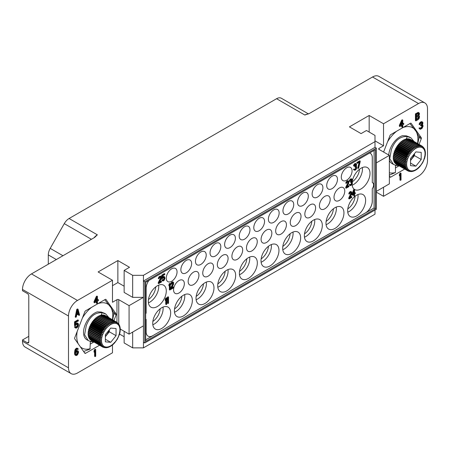 <?xml version="1.0" encoding="UTF-8"?>
<svg xmlns="http://www.w3.org/2000/svg" width="450" height="450" viewBox="0 0 450 450"><rect width="100%" height="100%" fill="white"/><g stroke="black" fill="none" stroke-linecap="round" stroke-linejoin="round"><path stroke-width="0.67" d="M249.975 229.832A7.616 4.399 120 0 0 248.394 226.344A7.616 4.399 120 0 0 242.528 228.386A7.616 4.399 120 0 0 239.203 236.047A7.616 4.399 120 0 0 240.778 239.535A7.616 4.399 120 0 0 246.651 237.493A7.616 4.399 120 0 0 249.975 229.832M369.613 153.039A9.518 5.496 120 0 1 370.266 153.309A9.518 5.496 120 0 1 372.302 157.703L372.302 182.576L372.257 157.674A9.518 5.496 120 0 0 370.243 153.292M148.016 336.116A9.518 5.496 120 0 0 152.82 335.666L365.529 212.861A9.518 5.496 120 0 0 372.257 201.206L372.257 188.769A4.759 2.751 120 0 0 372.639 182.717M145.749 319.207A4.759 2.751 120 0 0 146.087 319.348L146.132 319.371A4.759 2.751 -60 0 1 145.772 319.219A4.759 2.751 -60 0 1 145.682 319.162M341.297 177.109A7.616 4.399 120 0 0 342.872 180.596A7.616 4.399 120 0 0 348.739 178.554A7.616 4.399 120 0 0 352.063 170.888A7.616 4.399 120 0 0 350.488 167.406A7.616 4.399 120 0 0 344.621 169.442A7.616 4.399 120 0 0 341.297 177.109M326.711 185.529A7.616 4.399 120 0 0 328.286 189.017A7.616 4.399 120 0 0 334.153 186.975A7.616 4.399 120 0 0 337.478 179.308A7.616 4.399 120 0 0 335.902 175.826A7.616 4.399 120 0 0 330.036 177.862A7.616 4.399 120 0 0 326.711 185.529M312.126 193.95A7.616 4.399 120 0 0 313.701 197.432A7.616 4.399 120 0 0 319.573 195.396A7.616 4.399 120 0 0 322.897 187.729A7.616 4.399 120 0 0 321.317 184.241A7.616 4.399 120 0 0 315.45 186.283A7.616 4.399 120 0 0 312.126 193.95M297.54 202.371A7.616 4.399 120 0 0 299.121 205.852A7.616 4.399 120 0 0 304.988 203.816A7.616 4.399 120 0 0 308.312 196.149A7.616 4.399 120 0 0 306.731 192.662A7.616 4.399 120 0 0 300.864 194.704A7.616 4.399 120 0 0 297.54 202.371M282.954 210.791A7.616 4.399 120 0 0 284.535 214.273A7.616 4.399 120 0 0 290.402 212.237A7.616 4.399 120 0 0 293.726 204.57A7.616 4.399 120 0 0 292.151 201.083A7.616 4.399 120 0 0 286.279 203.124A7.616 4.399 120 0 0 282.954 210.791M268.374 219.212A7.616 4.399 120 0 0 269.949 222.694A7.616 4.399 120 0 0 275.816 220.657A7.616 4.399 120 0 0 279.141 212.991A7.616 4.399 120 0 0 277.566 209.503A7.616 4.399 120 0 0 271.699 211.545A7.616 4.399 120 0 0 268.374 219.212M253.789 227.627A7.616 4.399 120 0 0 255.364 231.114A7.616 4.399 120 0 0 261.231 229.078A7.616 4.399 120 0 0 264.555 221.411A7.616 4.399 120 0 0 262.98 217.924A7.616 4.399 120 0 0 257.113 219.966A7.616 4.399 120 0 0 253.789 227.627M224.618 244.468A7.616 4.399 120 0 0 226.198 247.956A7.616 4.399 120 0 0 232.065 245.914A7.616 4.399 120 0 0 235.389 238.252A7.616 4.399 120 0 0 233.809 234.765A7.616 4.399 120 0 0 227.942 236.807A7.616 4.399 120 0 0 224.618 244.468M210.032 252.889A7.616 4.399 120 0 0 211.612 256.376A7.616 4.399 120 0 0 217.479 254.334A7.616 4.399 120 0 0 220.804 246.673A7.616 4.399 120 0 0 219.229 243.186A7.616 4.399 120 0 0 213.356 245.227A7.616 4.399 120 0 0 210.032 252.889M195.452 261.309A7.616 4.399 120 0 0 197.027 264.797A7.616 4.399 120 0 0 202.894 262.755A7.616 4.399 120 0 0 206.218 255.094A7.616 4.399 120 0 0 204.643 251.606A7.616 4.399 120 0 0 198.776 253.648A7.616 4.399 120 0 0 195.452 261.309M180.866 269.73A7.616 4.399 120 0 0 182.441 273.218A7.616 4.399 120 0 0 188.308 271.176A7.616 4.399 120 0 0 191.632 263.514A7.616 4.399 120 0 0 190.058 260.027A7.616 4.399 120 0 0 184.191 262.069A7.616 4.399 120 0 0 180.866 269.73M166.281 278.151A7.616 4.399 120 0 0 167.856 281.638A7.616 4.399 120 0 0 173.728 279.596A7.616 4.399 120 0 0 177.053 271.935A7.616 4.399 120 0 0 175.472 268.447A7.616 4.399 120 0 0 169.605 270.489A7.616 4.399 120 0 0 166.281 278.151M334.001 197.28A7.616 4.399 120 0 0 335.582 200.762A7.616 4.399 120 0 0 341.449 198.726A7.616 4.399 120 0 0 344.773 191.059A7.616 4.399 120 0 0 343.192 187.571A7.616 4.399 120 0 0 337.326 189.613A7.616 4.399 120 0 0 334.001 197.28M319.416 205.701A7.616 4.399 120 0 0 320.996 209.183A7.616 4.399 120 0 0 326.863 207.146A7.616 4.399 120 0 0 330.188 199.479A7.616 4.399 120 0 0 328.613 195.992A7.616 4.399 120 0 0 322.74 198.034A7.616 4.399 120 0 0 319.416 205.701M304.836 214.116A7.616 4.399 120 0 0 306.411 217.603A7.616 4.399 120 0 0 312.277 215.567A7.616 4.399 120 0 0 315.602 207.9A7.616 4.399 120 0 0 314.027 204.412A7.616 4.399 120 0 0 308.16 206.454A7.616 4.399 120 0 0 304.836 214.116M290.25 222.536A7.616 4.399 120 0 0 291.825 226.024A7.616 4.399 120 0 0 297.692 223.982A7.616 4.399 120 0 0 301.016 216.321A7.616 4.399 120 0 0 299.441 212.833A7.616 4.399 120 0 0 293.574 214.875A7.616 4.399 120 0 0 290.25 222.536M275.664 230.957A7.616 4.399 120 0 0 277.239 234.444A7.616 4.399 120 0 0 283.112 232.403A7.616 4.399 120 0 0 286.436 224.741A7.616 4.399 120 0 0 284.856 221.254A7.616 4.399 120 0 0 278.989 223.296A7.616 4.399 120 0 0 275.664 230.957M261.079 239.377A7.616 4.399 120 0 0 262.659 242.865A7.616 4.399 120 0 0 268.526 240.823A7.616 4.399 120 0 0 271.851 233.162A7.616 4.399 120 0 0 270.27 229.674A7.616 4.399 120 0 0 264.403 231.716A7.616 4.399 120 0 0 261.079 239.377M246.493 247.798A7.616 4.399 120 0 0 248.074 251.286A7.616 4.399 120 0 0 253.941 249.244A7.616 4.399 120 0 0 257.265 241.583A7.616 4.399 120 0 0 255.69 238.095A7.616 4.399 120 0 0 249.817 240.137A7.616 4.399 120 0 0 246.493 247.798M231.913 256.219A7.616 4.399 120 0 0 233.488 259.706A7.616 4.399 120 0 0 239.355 257.664A7.616 4.399 120 0 0 242.679 250.003A7.616 4.399 120 0 0 241.104 246.516A7.616 4.399 120 0 0 235.237 248.558A7.616 4.399 120 0 0 231.913 256.219M217.328 264.639A7.616 4.399 120 0 0 218.903 268.127A7.616 4.399 120 0 0 224.769 266.085A7.616 4.399 120 0 0 228.094 258.424A7.616 4.399 120 0 0 226.519 254.936A7.616 4.399 120 0 0 220.652 256.978A7.616 4.399 120 0 0 217.328 264.639M202.742 273.06A7.616 4.399 120 0 0 204.317 276.548A7.616 4.399 120 0 0 210.189 274.506A7.616 4.399 120 0 0 213.514 266.844A7.616 4.399 120 0 0 211.933 263.357A7.616 4.399 120 0 0 206.066 265.399A7.616 4.399 120 0 0 202.742 273.06M188.156 281.481A7.616 4.399 120 0 0 189.737 284.968A7.616 4.399 120 0 0 195.604 282.926A7.616 4.399 120 0 0 198.928 275.265A7.616 4.399 120 0 0 197.347 271.778A7.616 4.399 120 0 0 191.481 273.814A7.616 4.399 120 0 0 188.156 281.481M173.571 289.901A7.616 4.399 120 0 0 175.151 293.389A7.616 4.399 120 0 0 181.018 291.347A7.616 4.399 120 0 0 184.343 283.68A7.616 4.399 120 0 0 182.768 280.198A7.616 4.399 120 0 0 176.895 282.234A7.616 4.399 120 0 0 173.571 289.901M347.664 210.735A12.69 7.329 120 0 0 350.297 216.546A12.69 7.329 120 0 0 360.079 213.148A12.69 7.329 120 0 0 365.619 200.374A12.69 7.329 120 0 0 362.987 194.563A12.69 7.329 120 0 0 353.205 197.966A12.69 7.329 120 0 0 347.664 210.735M325.991 223.251A12.69 7.329 120 0 0 328.618 229.061A12.69 7.329 120 0 0 338.4 225.664A12.69 7.329 120 0 0 343.941 212.889A12.69 7.329 120 0 0 341.314 207.079A12.69 7.329 120 0 0 331.532 210.476A12.69 7.329 120 0 0 325.991 223.251M304.363 235.738A12.69 7.329 120 0 0 306.99 241.549A12.69 7.329 120 0 0 316.772 238.151A12.69 7.329 120 0 0 322.312 225.377A12.69 7.329 120 0 0 319.686 219.566A12.69 7.329 120 0 0 309.904 222.964A12.69 7.329 120 0 0 304.363 235.738M282.69 248.254A12.69 7.329 120 0 0 285.317 254.064A12.69 7.329 120 0 0 295.099 250.661A12.69 7.329 120 0 0 300.639 237.893A12.69 7.329 120 0 0 298.007 232.082A12.69 7.329 120 0 0 288.225 235.479A12.69 7.329 120 0 0 282.69 248.254M261.011 260.769A12.69 7.329 120 0 0 263.644 266.58A12.69 7.329 120 0 0 273.42 263.177A12.69 7.329 120 0 0 278.961 250.403A12.69 7.329 120 0 0 276.334 244.592A12.69 7.329 120 0 0 266.552 247.995A12.69 7.329 120 0 0 261.011 260.769M239.383 273.257A12.69 7.329 120 0 0 242.01 279.067A12.69 7.329 120 0 0 251.792 275.664A12.69 7.329 120 0 0 257.332 262.89A12.69 7.329 120 0 0 254.706 257.079A12.69 7.329 120 0 0 244.924 260.483A12.69 7.329 120 0 0 239.383 273.257M217.71 285.767A12.69 7.329 120 0 0 220.337 291.577A12.69 7.329 120 0 0 230.119 288.18A12.69 7.329 120 0 0 235.659 275.406A12.69 7.329 120 0 0 233.027 269.595A12.69 7.329 120 0 0 223.251 272.998A12.69 7.329 120 0 0 217.71 285.767M196.031 298.282A12.69 7.329 120 0 0 198.664 304.093A12.69 7.329 120 0 0 208.44 300.69A12.69 7.329 120 0 0 213.981 287.921A12.69 7.329 120 0 0 211.354 282.111A12.69 7.329 120 0 0 201.572 285.508A12.69 7.329 120 0 0 196.031 298.282M174.403 310.77A12.69 7.329 120 0 0 177.03 316.581A12.69 7.329 120 0 0 186.812 313.183A12.69 7.329 120 0 0 192.352 300.409A12.69 7.329 120 0 0 189.726 294.598A12.69 7.329 120 0 0 179.944 297.996A12.69 7.329 120 0 0 174.403 310.77M152.73 323.286A12.69 7.329 120 0 0 155.357 329.096A12.69 7.329 120 0 0 165.139 325.693A12.69 7.329 120 0 0 170.679 312.919A12.69 7.329 120 0 0 168.047 307.108A12.69 7.329 120 0 0 158.271 310.511A12.69 7.329 120 0 0 152.73 323.286M352.08 184.309A12.69 7.329 120 0 0 354.696 189.551A12.69 7.329 120 0 0 364.472 186.148A12.69 7.329 120 0 0 370.012 173.379A12.69 7.329 120 0 0 367.386 167.569A12.69 7.329 120 0 0 358.352 170.224A12.69 7.329 120 0 0 352.204 181.834L351.816 181.794L352.367 180.157L351.973 179.061L350.955 179.252L350.089 180.146L349.695 181.434L350.876 179.961L351.816 179.809L351.816 181.001L350.876 182.604L351.894 182.413L352.052 183.381L351.27 184.629L350.404 184.995L350.01 184.556L349.616 184.787L349.853 185.445L350.719 185.608L352.209 184.084L352.446 182.621L351.894 181.654M148.331 301.365A12.69 7.329 120 0 0 150.958 307.176A12.69 7.329 120 0 0 160.74 303.778A12.69 7.329 120 0 0 166.281 291.004A12.69 7.329 120 0 0 163.654 285.193A12.69 7.329 120 0 0 153.872 288.591A12.69 7.329 120 0 0 148.331 301.365M148.826 280.507A9.518 5.496 120 0 0 146.132 288.281L146.132 313.155A4.759 2.751 -60 0 0 145.682 313.881M146.132 319.371L146.132 331.808A9.518 5.496 120 0 0 148.039 336.127A9.518 5.496 120 0 0 152.865 335.694L145.682 339.84M374.096 150.446L374.096 207.968L152.82 335.666M365.529 212.861L365.574 212.889A9.518 5.496 120 0 0 372.302 201.229L372.257 188.769M372.302 182.576A4.759 2.751 -60 0 1 372.662 182.728A4.759 2.751 -60 0 1 372.302 188.792M145.682 282.324L375.446 149.67L375.446 208.744L145.682 341.392L145.682 282.324M374.096 207.968L375.446 208.744M144.787 342.951L376.341 209.261L376.341 148.118L144.787 281.801L144.787 342.951L143.438 342.174L143.438 347.873L374.996 214.183L374.996 210.037M374.996 147.341L143.438 281.025L143.438 275.327L374.996 141.638L374.996 147.341L376.341 148.118M143.438 275.327L132.671 275.327L132.671 297.349L143.438 297.349L143.438 281.025L144.787 281.801M132.671 275.327L124.144 270.405L129.527 267.294L117.861 260.561L98.117 271.957L112.478 280.249L112.478 302.271L116.961 299.683A1.271 0.731 180 0 1 118.755 299.683L129.077 305.64L143.438 297.349L143.438 342.174M124.144 331.29L124.144 342.951L132.671 347.873L143.438 347.873M132.671 347.873L132.671 332.066M112.478 344.987L112.478 352.794L77.473 373.005A12.69 7.329 120 0 1 71.128 373.629L25.127 347.074A12.69 7.329 -60 0 1 22.5 341.263L22.5 339.969L28.783 336.341M119.559 334.086L124.144 336.729M376.341 192.161L383.524 196.307L383.524 187.239M379.035 148.376L379.035 149.411A1.271 0.731 180 0 1 378.664 148.894A1.271 0.731 180 0 1 379.035 148.376L383.524 145.783L383.524 123.761L418.522 103.551A12.69 7.329 120 0 1 424.873 102.926A12.69 7.329 120 0 1 427.5 108.737L427.5 160.554A12.69 7.329 120 0 1 418.522 176.096L383.524 196.307M48.302 264.184L48.302 254.914A9.518 5.496 -60 0 1 50.214 248.383L64.271 223.627A9.518 5.496 -60 0 1 69.092 218.503L276.576 98.713A9.518 5.496 -60 0 1 281.334 98.241A9.518 5.496 -60 0 1 281.391 98.274L308.464 113.906L281.334 98.241M418.522 103.551L372.527 76.995A12.69 7.329 -60 0 1 378.872 76.371L424.873 102.926M372.527 76.995L309.336 113.484L304.847 115.037L276.576 98.713M389.357 176.141L389.981 177.03A1.271 0.731 -60 0 0 390.122 177.165A1.271 0.731 -60 0 0 390.757 177.103L404.696 169.054M419.085 144.388L421.273 138.757L418.933 137.407M383.591 152.044L389.981 135.579A1.271 0.731 -60 0 1 390.757 134.612L410.389 123.278A1.271 0.731 -60 0 1 411.024 123.216A1.271 0.731 -60 0 1 411.171 123.345L421.273 137.722A1.271 0.731 -60 0 1 421.273 138.757M402.789 120.099L402.277 119.801L401.692 120.139L399.358 125.353L399.358 126.214L399.876 126.512L402.21 125.168L402.21 127.17L402.789 126.832L402.789 124.83L403.762 124.267L403.762 123.407L402.789 123.969L402.789 120.099L402.21 120.437L399.876 125.651L399.876 126.512M401.692 125.466L401.692 126.872L402.21 127.17M403.762 123.407L402.789 123.373M422.454 121.967L421.549 121.607L420.677 121.972L419.608 123.019L419.119 124.448L419.636 124.746L421.093 123.041L422.263 122.799L422.263 124.087L421.093 125.336L421.093 125.91L422.359 125.606L422.263 127.384L420.998 128.402L420.317 128.509L420.024 128.104L419.541 128.385L419.833 129.077L420.514 129.257L422.066 128.357L423.039 126.36L422.944 125.274L422.263 124.948L422.843 123.75L422.843 122.316L422.066 121.905L421.194 122.271L420.12 123.317L419.636 124.746M421.875 122.709L421.549 124.189L420.581 125.038L420.581 125.612L421.093 125.91M421.937 125.533L421.746 127.086L420.075 128.216M420.024 128.104L419.507 127.806L419.023 128.087L419.833 129.077M401.04 173.261L400.528 172.963L399.943 173.301L399.358 174.645L399.358 175.787L399.876 176.085L400.461 174.746L400.461 180.338L401.04 180L401.04 173.261L400.461 173.599L399.876 174.943L399.876 176.085M399.943 175.933L399.943 180.039L400.461 180.338M419.152 112.871L418.247 112.371L415.429 113.856L415.429 120.589L415.946 120.887L418.281 119.543L419.152 118.462L419.541 116.516L418.961 115.706L419.541 113.653L418.764 112.669L415.946 114.154L415.946 120.887M69.092 218.503L97.363 234.827L94.669 237.414L31.477 273.904L77.473 300.459A12.69 7.329 120 0 0 68.496 316.001L68.496 367.819A12.69 7.329 120 0 0 71.128 373.629M383.524 123.761L369.163 115.47L349.419 126.872L361.086 133.605L366.469 130.5L374.996 135.422L374.996 141.638M112.478 280.249L77.473 300.459M22.5 339.969L27.439 342.821A1.901 1.097 60 0 0 28.389 342.911A1.901 1.097 60 0 0 28.783 342.039L28.783 295.926A1.901 1.097 60 0 0 27.439 293.591L22.5 290.745L22.5 289.446A12.69 7.329 -60 0 1 31.477 273.904M113.934 320.569L116.123 314.938A1.271 0.731 -60 0 0 116.123 313.897L106.014 299.526A1.271 0.731 -60 0 0 105.874 299.391A1.271 0.731 -60 0 0 105.238 299.452L85.607 310.787A1.271 0.731 -60 0 0 84.831 311.754L74.722 337.798A1.271 0.731 -60 0 0 74.722 338.833L84.831 353.211A1.271 0.731 -60 0 0 84.971 353.34A1.271 0.731 -60 0 0 85.607 353.278L99.54 345.234M78.047 309.234L77.529 308.936L76.753 309.386L75.195 317.019L75.712 317.317L76.297 316.98L76.686 315.039L78.632 313.914L79.02 315.411L79.605 315.073L78.047 309.234L77.271 309.684L75.712 317.317M78.249 314.134L78.502 315.113L79.02 315.411M97.453 296.381L96.941 296.083L96.356 296.421L94.022 301.641L94.022 302.501L94.539 302.799L96.874 301.449L96.874 303.457L97.453 303.12L97.453 301.112L98.426 300.549L98.426 299.689L97.453 300.251L97.453 296.381L96.874 296.719L94.539 301.939L94.539 302.799M96.356 301.748L96.356 303.159L96.874 303.457M98.426 299.689L97.453 299.655M77.372 324.034L77.248 325.839L75.729 327.049M75.623 326.796L75.105 326.498L74.526 326.835L75.009 327.701L76.011 328.151L77.079 327.673L78.052 326.543L78.542 324.968L78.345 323.792L77.569 323.241L76.5 323.713L75.527 324.849L75.527 322.554L78.345 320.929L78.345 320.209L75.038 322.116L75.038 325.845L77.079 324.09L77.76 324.129L78.052 324.821L77.079 326.959L76.112 327.375L75.623 326.796L75.038 327.133L75.527 327.999M78.052 323.387L77.051 322.942L75.527 323.814M78.345 320.209L77.828 319.911L74.526 321.817L74.526 325.547L75.038 325.845M77.265 349.178L77.861 349.605L78.249 348.947L76.956 348.098L75.105 349.594L74.526 353.228L74.818 354.78L75.623 355.478L76.596 355.494L77.569 354.786L78.542 352.507L78.345 351.186L77.051 350.477L75.634 351.287M95.704 349.549L95.192 349.251L94.607 349.588L94.022 350.927L94.022 352.074L94.539 352.373L95.124 351.034L95.124 356.619L95.704 356.282L95.704 349.549L95.124 349.886L94.539 351.225L94.539 352.373M94.607 352.215L94.607 356.321L95.124 356.619M112.646 319.826L113.676 314.606L113.676 312.536L111.009 307.654L104.76 299.734M93.859 342.039L90.264 344.115M90.354 341.471L89.978 349.132L83.616 351.484M80.212 346.641A25.464 14.704 120 0 0 90.264 348.705M109.581 305.629A25.464 14.704 120 0 0 97.914 303.683M112.433 319.697A25.464 14.704 120 0 0 111.009 307.654M77.214 331.391A25.464 14.704 120 0 0 78.278 343.89M91.581 307.339A25.464 14.704 120 0 0 82.446 317.902M101.177 315.18L102.122 312.744C94.972 312.3 89.679 316.654 86.237 325.806L84.583 334.828L88.256 340.549L86.608 339.593A15.868 9.158 -60 0 1 85.033 325.108A15.868 9.158 -60 0 1 97.363 311.873L101.256 312.041L104.417 313.239L105.795 314.032L108.934 317.678M94.005 342.034L90.911 341.634L91.35 340.504M88.256 340.549L90.911 341.634M102.122 312.744L105.795 314.032M104.991 315.517L105.075 315.461A14.282 8.246 -60 0 1 105.283 315.574A14.282 8.246 -60 0 1 105.339 315.608L116.893 322.279M103.894 315.253L104.102 315.084A14.282 8.246 -60 0 1 104.394 315.174L116.061 321.907L116.893 323.066L116.741 322.194L105.075 315.461M102.729 315.208L103.033 314.916A14.282 8.246 -60 0 1 103.354 314.944L115.02 321.677L115.926 322.779L115.768 321.823L104.102 315.084M101.514 315.371L101.886 314.949A14.282 8.246 -60 0 1 102.229 314.916L113.895 321.654L114.879 322.684L114.699 321.649L103.033 314.916M100.26 315.748L100.682 315.191A14.282 8.246 -60 0 1 101.036 315.096L113.766 322.785L113.552 321.688L101.886 314.949M98.989 316.322L99.433 315.63A14.282 8.246 -60 0 1 99.804 315.478L112.601 323.083L112.348 321.924L100.682 315.191M89.634 326.582L101.301 333.315L102.246 334.384L100.851 334.474A14.282 8.246 120 0 0 100.688 334.952L101.711 335.942L100.339 336.111A14.282 8.246 120 0 0 100.215 336.583L101.312 337.494L99.973 337.719A14.282 8.246 120 0 0 99.9 338.186L101.059 339.007L99.765 339.283A14.282 8.246 120 0 0 99.737 339.728L100.957 340.459L99.72 340.779A14.282 8.246 120 0 0 99.731 341.196L88.065 334.457A14.282 8.246 -60 0 1 88.048 334.041L88.509 333.27L88.071 332.994A14.282 8.246 -60 0 1 88.099 332.55L88.611 331.819L88.228 331.447A14.282 8.246 -60 0 1 88.307 330.986L88.864 330.306L88.549 329.844A14.282 8.246 -60 0 1 88.672 329.372L89.258 328.753L89.021 328.213A14.282 8.246 -60 0 1 89.184 327.735L89.797 327.195L89.634 326.582A14.282 8.246 -60 0 1 89.837 326.104L90.467 325.642L90.383 324.968A14.282 8.246 -60 0 1 90.624 324.501L91.26 324.129L91.249 323.398A14.282 8.246 -60 0 1 91.524 322.954L92.16 322.673L92.228 321.902A14.282 8.246 -60 0 1 92.537 321.48L93.15 321.3L93.302 320.501A14.282 8.246 -60 0 1 93.634 320.113L94.224 320.034L94.449 319.219A14.282 8.246 -60 0 1 94.798 318.87L95.361 318.892L95.659 318.071A14.282 8.246 -60 0 1 96.019 317.767L96.536 317.891L96.902 317.081A14.282 8.246 -60 0 1 97.273 316.828L97.74 317.053L98.168 316.266A14.282 8.246 -60 0 1 98.539 316.058L111.403 323.572L111.105 322.369L99.433 315.63M99.731 341.196L101.008 341.826L99.827 342.174A14.282 8.246 120 0 0 99.889 342.557L88.222 335.824A14.282 8.246 -60 0 1 88.161 335.436L88.515 334.721M99.889 342.557L101.211 343.086L100.091 343.451A14.282 8.246 120 0 0 100.204 343.8L88.532 337.061A14.282 8.246 -60 0 1 88.425 336.713L88.684 336.088M100.204 343.8L101.559 344.222L100.513 344.588A14.282 8.246 120 0 0 100.665 344.891L88.999 338.158A14.282 8.246 -60 0 1 88.847 337.854L89.01 337.337M100.665 344.891L102.054 345.212L101.081 345.572A14.282 8.246 120 0 0 101.272 345.825L89.606 339.092A14.282 8.246 -60 0 1 89.415 338.833L89.505 338.451M101.272 345.825L102.679 346.05L101.784 346.382A14.282 8.246 120 0 0 102.015 346.584L90.349 339.846A14.282 8.246 -60 0 1 90.118 339.643L90.152 339.407M109.789 346.68L108.568 347.282M108.591 347.169L107.325 347.642M107.426 347.468L106.087 347.811M106.307 347.569L104.923 347.698M102.015 346.584L103.433 346.708L102.617 347.006A14.282 8.246 120 0 0 102.673 347.04A14.282 8.246 120 0 0 102.881 347.152L104.299 347.186L103.562 347.439L105.261 347.479L104.569 347.653M105.261 347.479L104.603 347.67M102.881 347.152L91.007 340.307M102.617 347.006L90.951 340.273M101.784 346.382L90.118 339.643M101.081 345.572L89.415 338.833M100.513 344.588L88.847 337.854M100.091 343.451L88.425 336.713M99.827 342.174L88.161 335.436M99.72 340.779L88.048 334.041M100.957 340.459L88.509 333.27M99.737 339.728L88.071 332.994M99.765 339.283L88.099 332.55M101.059 339.007L88.611 331.819M99.9 338.186L88.228 331.447M99.973 337.719L88.307 330.986M101.312 337.494L88.864 330.306M100.215 336.583L88.549 329.844M100.339 336.111L88.672 329.372M101.711 335.942L89.258 328.753M100.688 334.952L89.021 328.213M100.851 334.474L89.184 327.735M102.246 334.384L89.797 327.195M90.383 324.968L102.049 331.701L102.915 332.831L101.503 332.843L89.837 326.104M102.915 332.831L90.467 325.642M91.249 323.398L102.921 330.137L103.708 331.318L102.291 331.239L90.624 324.501M103.708 331.318L91.26 324.129M92.228 321.902L103.899 328.641L104.608 329.861L103.196 329.687L91.524 322.954M104.608 329.861L92.16 322.673M93.302 320.501L104.968 327.24L105.604 328.489L104.203 328.219L92.537 321.48M105.604 328.489L93.15 321.3M94.449 319.219L106.121 325.957L106.672 327.223L105.3 326.852L93.634 320.113M106.672 327.223L94.224 320.034M95.659 318.071L107.325 324.81L107.809 326.081L94.798 318.87M107.809 326.081L95.361 318.892M96.902 317.081L108.574 323.82L108.99 325.08L96.019 317.767M108.99 325.08L96.536 317.891M98.168 316.266L109.839 322.999L110.194 324.242L97.273 316.828M110.194 324.242L97.74 317.053M117.287 322.582L117.759 323.544L116.949 322.307A14.282 8.246 -60 0 1 117.006 322.341M117.608 322.762L118.508 324.208L118.288 323.488M118.35 323.522L118.508 324.208M119.138 325.041L118.541 323.781M119.627 326.031L119.233 324.703M119.976 327.167L119.728 325.834M120.178 328.427L120.066 327.077M119.886 329.619L120.229 329.794L120.246 328.416M119.722 331.166L120.127 331.245L120.274 329.827M119.407 332.769L119.88 332.758L120.15 331.307M118.935 334.395L119.481 334.311L119.88 332.837M114.581 342.973L117.433 339.036L119.469 334.395M113.451 344.132L114.514 343.029L114.323 342.501M112.269 345.156L113.383 344.171L113.158 343.744M111.049 346.027L112.202 345.173L111.938 344.846M109.811 346.736L110.998 346.011L110.683 345.786M105.367 334.716L105.367 341.837L110.711 342.315L116.049 335.672L116.049 328.551L110.711 328.072L105.367 334.716M116.049 335.672L109.316 331.785L109.316 329.805M110.711 342.315L105.367 339.233M105.367 336.696L109.316 331.785M108.877 330.351A7.296 4.213 -60 0 1 108.45 331.706A7.296 4.213 -60 0 1 105.367 336.24M106.403 333.428A7.296 4.213 -60 0 1 105.367 334.806M117.861 260.561L117.861 282.583L112.478 285.688M124.144 286.211L117.861 282.583M124.144 270.405L124.144 292.427L132.671 297.349M129.077 305.64L129.077 334.142L143.438 325.851M129.077 334.142L120.279 329.057M76.753 309.386L77.271 309.684M77.659 310.033L78.531 313.397L76.781 314.409L77.659 310.033M77.468 310.989L78.019 313.099L78.531 313.397M78.019 313.099L76.916 313.734M96.356 296.421L96.874 296.719M94.022 301.641L94.539 301.939M95.22 301.545L96.874 297.866L96.874 300.589L95.22 301.545M96.356 299.014L96.356 300.291L95.58 300.741M96.356 300.291L96.874 300.589M74.526 321.817L75.038 322.116M75.527 323.854L76.011 324.135M75.983 323.415L76.5 323.713M76.567 323.077L77.079 323.376M77.051 322.942L77.569 323.241M74.717 327.296L75.234 327.594M74.526 326.835L75.038 327.133M75.791 327.195L76.112 327.375M75.983 326.998L76.5 327.296M76.567 326.661L77.079 326.959M76.956 326.295L77.473 326.593M77.248 325.839L77.76 326.137M77.439 325.294L77.957 325.592M77.541 324.81L78.052 325.108M77.541 324.523L78.052 324.821M77.439 324.146L77.957 324.444M74.818 354.78L75.623 355.478M74.621 354.173L75.33 355.072M74.526 353.228L75.038 353.526L75.139 354.471M74.526 352.221L75.038 352.519L75.038 353.526M74.621 351.163L75.139 351.461L75.038 352.519M74.818 350.336L75.33 350.634L75.139 351.461M75.105 349.594L75.623 349.892L75.33 350.634M75.594 348.879L76.112 349.178L75.623 349.892M76.078 348.457L76.596 348.756L76.112 349.178M76.466 348.233L76.984 348.531L76.596 348.756M76.956 348.098L77.473 348.396L76.984 348.531M77.957 348.542L77.473 348.396M75.623 351.338L76.112 351.619L75.527 352.524L75.623 351.326L76.5 349.526L77.372 349.166L77.861 349.605M76.078 350.893L76.596 351.191L76.112 351.619M76.567 350.612L77.079 350.91L76.596 351.191M77.051 350.477L77.569 350.775L77.079 350.91M78.052 350.921L77.569 350.775M77.957 351.838L77.957 353.132L77.181 354.437L76.207 354.859L75.623 354.049L76.5 351.968L77.473 351.546L78.052 352.215M77.541 351.917L76.956 353.829L75.797 354.549M77.541 352.344L78.052 352.642M77.439 352.834L77.957 353.132M77.248 353.374L77.76 353.672M76.956 353.829L77.473 354.127M76.663 354.139L77.181 354.437M75.983 354.532L76.5 354.831M75.87 354.662L76.207 354.859M94.022 350.927L94.539 351.225M94.607 349.588L95.124 349.886M383.524 145.783L374.996 140.861M369.163 115.47L369.163 132.053M379.035 149.411L389.357 155.368L376.341 162.883M389.357 155.368L389.357 183.87L376.341 191.385M417.803 143.646L418.826 138.431L418.826 136.356L416.16 131.473L409.911 123.553M399.009 165.859L395.415 167.934M395.511 165.291L395.415 172.53L389.289 175.174M389.357 172.744A25.464 14.704 120 0 0 395.415 172.53M414.737 129.448A25.464 14.704 120 0 0 403.071 127.502M417.583 143.522A25.464 14.704 120 0 0 416.16 131.473M396.731 131.164A25.464 14.704 120 0 0 387.596 141.722M388.733 155.014A15.868 9.158 -60 0 1 390.184 148.933A15.868 9.158 -60 0 1 402.519 135.692L406.406 135.861L409.567 137.064L410.946 137.858L414.084 141.502M406.327 138.999L407.272 136.569C400.129 136.119 394.83 140.473 391.387 149.625L389.734 158.653L393.407 164.374L391.759 163.412A15.868 9.158 -60 0 1 389.357 160.307M399.156 165.859L396.062 165.459L396.501 164.323M393.407 164.374L396.062 165.459M407.272 136.569L410.946 137.858M410.141 139.337L410.226 139.281A14.282 8.246 -60 0 1 410.434 139.393A14.282 8.246 -60 0 1 410.49 139.427L422.049 146.098M409.044 139.078L409.252 138.909A14.282 8.246 -60 0 1 409.551 138.994L421.217 145.732L422.044 146.886L421.897 146.019L410.226 139.281M407.88 139.028L408.184 138.735A14.282 8.246 -60 0 1 408.504 138.763L420.171 145.502L421.082 146.599L420.919 145.643L409.252 138.909M406.665 139.196L407.036 138.769A14.282 8.246 -60 0 1 407.379 138.741L419.046 145.474L420.03 146.503L419.85 145.474L408.184 138.735M405.416 139.567L405.832 139.011A14.282 8.246 -60 0 1 406.192 138.921L418.916 146.61L418.702 145.507L407.036 138.769M404.145 140.141L404.589 139.449A14.282 8.246 -60 0 1 404.955 139.303L417.752 146.908L417.499 145.749L405.832 139.011M394.785 150.401L406.451 157.14L407.402 158.203L406.007 158.293A14.282 8.246 120 0 0 405.838 158.771L406.862 159.767L405.489 159.93A14.282 8.246 120 0 0 405.371 160.403L406.463 161.314L405.129 161.544A14.282 8.246 120 0 0 405.051 162.006L406.209 162.827L404.921 163.108A14.282 8.246 120 0 0 404.887 163.553L406.108 164.278L404.871 164.599A14.282 8.246 120 0 0 404.887 165.015L393.216 158.282A14.282 8.246 -60 0 1 393.204 157.86L393.66 157.089L393.221 156.814A14.282 8.246 -60 0 1 393.249 156.369L393.761 155.638L393.384 155.267A14.282 8.246 -60 0 1 393.463 154.806L394.014 154.125L393.699 153.669A14.282 8.246 -60 0 1 393.823 153.191L394.414 152.578L394.172 152.038A14.282 8.246 -60 0 1 394.335 151.56L394.948 151.014L394.785 150.401A14.282 8.246 -60 0 1 394.993 149.929L395.618 149.462L395.533 148.787A14.282 8.246 -60 0 1 395.775 148.326L396.411 147.949L396.405 147.223A14.282 8.246 -60 0 1 396.681 146.773L397.311 146.498L397.384 145.727A14.282 8.246 -60 0 1 397.688 145.305L398.306 145.125L398.452 144.326A14.282 8.246 -60 0 1 398.784 143.938L399.375 143.859L399.606 143.044A14.282 8.246 -60 0 1 399.949 142.689L400.511 142.712L400.809 141.896A14.282 8.246 -60 0 1 401.169 141.587L401.687 141.716L402.058 140.906A14.282 8.246 -60 0 1 402.424 140.648L402.891 140.873L403.324 140.085A14.282 8.246 -60 0 1 403.695 139.882L416.554 147.392L416.256 146.188L404.589 139.449M404.887 165.015L406.164 165.645L404.978 165.994A14.282 8.246 120 0 0 405.039 166.382L393.373 159.643A14.282 8.246 -60 0 1 393.311 159.261L393.671 158.541M405.039 166.382L406.361 166.905L405.248 167.271A14.282 8.246 120 0 0 405.354 167.619L393.688 160.886A14.282 8.246 -60 0 1 393.581 160.537L393.834 159.913M405.354 167.619L406.716 168.041L405.664 168.412A14.282 8.246 120 0 0 405.816 168.716L394.149 161.977A14.282 8.246 -60 0 1 393.998 161.674L394.166 161.162M405.816 168.716L407.205 169.037L406.232 169.391A14.282 8.246 120 0 0 406.423 169.65L394.757 162.911A14.282 8.246 -60 0 1 394.566 162.658L394.656 162.27M406.423 169.65L407.835 169.869L406.935 170.201A14.282 8.246 120 0 0 407.166 170.404L395.499 163.671A14.282 8.246 -60 0 1 395.269 163.468L395.303 163.226M414.939 170.505L413.719 171.101M413.741 170.994L412.476 171.461M412.577 171.287L411.238 171.63M411.463 171.394L410.079 171.523M409.011 171.349L410.411 171.298L409.725 171.472M410.411 171.298L409.753 171.489M409.022 171.36L408.454 171.112M407.166 170.404L408.583 170.533L407.767 170.831A14.282 8.246 120 0 0 407.824 170.865A14.282 8.246 120 0 0 408.032 170.977L409.449 171.011L408.713 171.259M408.032 170.977L396.157 164.126M407.767 170.831L396.101 164.093M406.935 170.201L395.269 163.468M406.232 169.391L394.566 162.658M405.664 168.412L393.998 161.674M405.248 167.271L393.581 160.537M404.978 165.994L393.311 159.261M404.871 164.599L393.204 157.86M406.108 164.278L393.66 157.089M404.887 163.553L393.221 156.814M404.921 163.108L393.249 156.369M406.209 162.827L393.761 155.638M405.051 162.006L393.384 155.267M405.129 161.544L393.463 154.806M406.463 161.314L394.014 154.125M405.371 160.403L393.699 153.669M405.489 159.93L393.823 153.191M406.862 159.767L394.414 152.578M405.838 158.771L394.172 152.038M406.007 158.293L394.335 151.56M407.402 158.203L394.948 151.014M395.533 148.787L407.199 155.526L408.071 156.651L406.659 156.662L394.993 149.929M408.071 156.651L395.618 149.462M396.405 147.223L408.071 153.956L408.859 155.138L407.441 155.059L395.775 148.326M408.859 155.138L396.411 147.949M397.384 145.727L409.05 152.46L409.759 153.681L408.347 153.512L396.681 146.773M409.759 153.681L397.311 146.498M398.452 144.326L410.124 151.059L410.754 152.314L409.354 152.038L397.688 145.305M410.754 152.314L398.306 145.125M399.606 143.044L411.272 149.777L411.829 151.042L410.451 150.671L398.784 143.938M411.829 151.042L399.375 143.859M400.809 141.896L412.476 148.629L412.959 149.901L399.949 142.689M412.959 149.901L400.511 142.712M402.058 140.906L413.724 147.639L414.141 148.905L401.169 141.587M414.141 148.905L401.687 141.716M403.324 140.085L414.99 146.824L415.344 148.061L402.424 140.648M415.344 148.061L402.891 140.873M422.443 146.402L422.91 147.364L422.106 146.132A14.282 8.246 -60 0 1 422.162 146.166M422.758 146.588L423.664 148.028L423.439 147.308M423.501 147.347L423.664 148.028M424.288 148.86L423.697 147.6M424.783 149.856L424.384 148.523M425.132 150.992L424.884 149.659M425.334 152.252L425.216 150.902M425.042 153.444L425.385 153.619L425.396 152.235M424.879 154.986L425.284 155.07L425.424 153.653M424.558 156.589L425.031 156.583L425.301 155.132M424.091 158.22L424.631 158.13L425.031 156.662M419.732 166.798L422.696 162.664L424.62 158.22M418.601 167.951L419.67 166.854L419.479 166.32M417.42 168.975L418.534 167.996L418.309 167.569M416.205 169.847L417.353 168.992L417.088 168.666M414.968 170.561L416.149 169.836L415.834 169.611M410.524 158.541L410.524 165.656L415.862 166.134L421.2 159.491L421.2 152.37L415.862 151.892L410.524 158.541M421.2 159.491L414.473 155.604L414.473 153.624M415.862 166.134L410.524 163.052M410.524 160.521L414.473 155.604M414.028 154.176A7.296 4.213 -60 0 1 413.601 155.526A7.296 4.213 -60 0 1 410.524 160.065M411.559 157.252A7.296 4.213 -60 0 1 410.524 158.631M401.692 120.139L402.21 120.437M399.358 125.353L399.876 125.651M400.556 125.258L402.21 121.584L402.21 124.307L400.556 125.258M401.692 122.732L401.692 124.009L400.916 124.453M401.692 124.009L402.21 124.307M419.119 128.458L419.636 128.756M419.023 128.087L419.541 128.385M420.114 128.306L420.514 128.537M420.48 128.104L420.998 128.402M421.065 127.766L421.582 128.064M421.549 127.344L422.066 127.642M421.746 127.086L422.263 127.384M421.942 126.686L422.454 126.984M422.038 126.343L422.556 126.641M422.038 125.769L422.556 126.067M420.581 125.038L421.093 125.336M420.969 124.813L421.481 125.111M421.549 124.189L422.066 124.487M421.746 123.789L422.263 124.087M421.942 123.103L422.454 123.401M421.942 122.816L422.454 123.114M419.22 123.817L419.732 124.116M419.608 123.019L420.12 123.317M419.996 122.507L420.514 122.805M420.677 121.972L421.194 122.271M420.868 121.86L421.386 122.158M421.549 121.607L422.066 121.905M422.381 124.746L422.747 124.954M399.358 174.645L399.876 174.943M399.943 173.301L400.461 173.599M415.429 113.856L415.946 114.154M417.763 112.506L418.281 112.804M418.247 112.371L418.764 112.669M416.526 114.677L418.376 113.608L418.86 113.76L418.669 115.301L416.526 116.685L416.526 114.677M418.961 117L418.669 118.316L416.526 119.694L416.526 117.54L418.669 116.449L418.961 117L418.444 116.702L418.444 117.129L418.961 117.427M418.382 113.608L418.151 115.009L416.526 116.089M418.573 113.591L418.86 113.76M418.444 113.833L418.961 114.131M418.444 114.12L418.961 114.418M418.348 114.609L418.86 114.907M418.151 115.009L418.669 115.301M417.859 115.318L418.376 115.616M418.444 117.129L417.859 118.328L416.526 119.098M418.348 117.619L418.86 117.917M418.151 118.018L418.669 118.316M417.859 118.328L418.376 118.626M418.573 116.46L418.86 116.623M347.799 208.873A11.171 6.446 120 0 0 355.095 196.239M357.964 194.541A12.69 7.329 -60 0 1 358.059 196.009A12.69 7.329 120 0 1 347.766 212.203M326.126 221.389A11.171 6.446 120 0 0 333.422 208.755M336.285 207.056A12.69 7.329 -60 0 1 336.386 208.524A12.69 7.329 120 0 1 326.087 224.719M304.498 233.876A11.171 6.446 120 0 0 311.788 221.243M314.657 219.544A12.69 7.329 -60 0 1 314.752 221.012A12.69 7.329 120 0 1 304.459 237.206M282.819 246.386A11.171 6.446 120 0 0 290.115 233.758M292.984 232.059A12.69 7.329 -60 0 1 293.079 233.528A12.69 7.329 120 0 1 282.786 249.722M261.146 258.902A11.171 6.446 120 0 0 268.442 246.268M271.305 244.575A12.69 7.329 -60 0 1 271.406 246.037A12.69 7.329 120 0 1 261.113 262.232M239.518 271.389A11.171 6.446 120 0 0 246.808 258.756M249.677 257.062A12.69 7.329 -60 0 1 249.773 258.525A12.69 7.329 120 0 1 239.479 274.719M217.839 283.905A11.171 6.446 120 0 0 225.135 271.271M228.004 269.572A12.69 7.329 -60 0 1 228.099 271.041A12.69 7.329 120 0 1 217.806 287.235M196.166 296.421A11.171 6.446 120 0 0 203.462 283.787M206.325 282.088A12.69 7.329 -60 0 1 206.426 283.556A12.69 7.329 120 0 1 196.132 299.751M174.538 308.908A11.171 6.446 120 0 0 181.828 296.274M184.697 294.576A12.69 7.329 -60 0 1 184.792 296.044A12.69 7.329 120 0 1 174.499 312.238M152.865 321.418A11.171 6.446 120 0 0 160.155 308.79M163.024 307.091A12.69 7.329 -60 0 1 163.119 308.559A12.69 7.329 120 0 1 152.826 324.754M352.226 181.862A11.171 6.446 120 0 0 359.494 169.245M362.357 167.546A12.69 7.329 -60 0 1 362.458 169.014A12.69 7.329 120 0 1 352.164 185.209M148.466 299.503A11.171 6.446 120 0 0 155.756 286.869M158.625 285.171A12.69 7.329 -60 0 1 158.721 286.639A12.69 7.329 120 0 1 148.427 302.833M166.731 304.267L166.731 298.052L165.651 299.599L165.651 300.656L166.191 299.419L166.191 304.577L166.731 304.267M165.651 300.656L165.206 300.397L165.206 299.34L165.741 298.103L166.281 297.787L166.731 298.052M165.741 300.448L165.741 304.318L166.191 304.577M165.741 298.103L166.191 298.361M165.206 299.34L165.651 299.599M168.525 303.233L168.525 297.011L167.445 298.558L167.445 299.621L167.985 298.384L167.985 303.542L168.525 303.233M167.445 299.621L167.001 299.363L167.001 298.299L167.535 297.062L168.075 296.752L168.525 297.011M167.535 299.413L167.535 303.283L167.985 303.542M167.535 297.062L167.985 297.326M167.001 298.299L167.445 298.558M170.297 289.772L170.297 283.551L169.352 285.024L169.352 286.082L169.824 284.884L169.824 290.042L170.297 289.772M169.352 286.082L168.907 285.823L168.907 284.766L169.374 283.567L170.297 283.551M169.374 286.026L169.374 289.783L169.824 290.042M169.374 283.567L169.824 283.826M168.907 284.766L169.352 285.024M173.362 282.184L172.597 281.841L171.81 282.161L170.634 283.764L171.084 284.023L171.006 284.602L172.496 282.943L173.284 283.286L170.927 289.406L173.751 287.775L173.751 287.117L171.551 288.382L173.514 284.338L173.672 282.527L173.047 282.099L172.26 282.42L171.084 284.023M170.949 283.056L171.394 283.314M172.761 282.881L172.676 283.911L170.477 288.489L170.477 289.147L170.927 289.406M173.751 287.117L173.306 286.858L171.906 287.662M170.634 283.764L170.556 284.344L171.006 284.602M170.477 288.489L170.927 288.748M172.676 283.911L173.126 284.169M172.834 283.292L173.284 283.551M172.834 283.028L173.284 283.286M171.264 282.611L171.709 282.87M171.81 282.161L172.26 282.42M172.125 281.981L172.575 282.24M172.597 281.841L173.047 282.099M348.598 181.007L347.366 180.804L345.87 182.593L346.32 182.852L346.241 183.426L347.732 181.772L348.519 182.115L346.162 188.235L348.992 186.604L348.992 185.94L346.793 187.211L348.756 183.167L348.913 181.356L347.811 181.063L346.32 182.852M346.185 181.884L346.635 182.143M347.996 181.71L347.912 182.739L345.713 187.312L345.713 187.976L346.162 188.235M348.992 185.94L348.542 185.681L347.141 186.491M345.87 182.593L345.791 183.167L346.241 183.426M345.713 187.312L346.162 187.577M347.912 182.739L348.362 182.998M348.069 182.121L348.519 182.379M348.069 181.856L348.519 182.115M346.5 181.44L346.95 181.699M347.051 180.99L347.501 181.249M347.366 180.804L347.811 181.063M347.833 180.669L348.283 180.928M351.512 182.329L351.371 183.786L350.066 184.708M350.348 184.641L350.798 184.899M351.973 179.061L351.214 178.718L349.954 179.443L349.251 181.176L349.695 181.434M351.45 179.713L351.214 181.097L350.426 181.817L350.876 182.604M350.01 184.556L349.172 184.528L349.853 185.445M349.251 184.877L349.695 185.136M349.172 184.528L349.616 184.787M350.82 184.371L351.27 184.629M351.214 184.011L351.658 184.269M351.371 183.786L351.816 184.044M351.529 183.431L351.973 183.69M351.602 183.122L352.052 183.381M351.602 182.593L352.052 182.852M350.426 181.817L350.876 182.076M350.741 181.637L351.191 181.896M351.214 181.097L351.658 181.356M351.371 180.743L351.816 181.001M351.529 180.124L351.973 180.382M351.529 179.859L351.973 180.118M349.329 180.596L349.774 180.861M349.639 179.888L350.089 180.146M349.954 179.443L350.404 179.702M350.505 178.993L350.955 179.252M350.662 178.903L351.113 179.162M351.214 178.718L351.658 178.976M351.456 191.796L350.713 191.441L349.982 191.728L348.891 193.286L349.341 193.545L349.267 194.119L350.359 192.696L351.017 192.448L351.382 192.898L349.194 198.922L351.816 197.409L351.816 196.746L349.774 197.927L351.596 193.961L351.743 192.156L351.163 191.7L350.432 191.987L349.341 193.545M349.183 192.589L349.627 192.847M350.859 192.482L350.786 193.517L348.744 198L348.744 198.664L349.194 198.922M351.816 196.746L351.371 196.487L350.1 197.218M348.891 193.286L348.817 193.86L349.267 194.119M348.744 198L349.194 198.264M350.786 193.517L351.236 193.776M350.933 192.904L351.382 193.162M350.933 192.639L351.382 192.898M349.476 192.156L349.92 192.414M349.982 191.728L350.432 191.987M350.274 191.559L350.724 191.818M350.713 191.441L351.163 191.7M354.15 189.844L352.401 195.221L354.15 194.209L354.15 196.059L354.589 195.806L354.589 193.956L355.32 193.534L355.32 192.741L354.589 193.162L354.589 189.591L353.7 189.585L351.951 194.164L352.401 194.422M352.912 194.13L354.15 190.901L354.15 193.416L352.912 194.13M351.951 194.164L351.951 194.957L352.401 195.221M353.7 194.468L353.7 195.801L354.15 196.059M355.32 192.741L354.589 192.645M354.589 189.591L353.7 189.585M353.7 192.071L353.7 193.157L353.166 193.466M353.7 193.157L354.15 193.416M161.134 276.39L160.369 276.047L159.581 276.368L158.406 277.976L158.856 278.235L158.777 278.809L159.953 277.335L160.661 277.059L161.055 277.493L158.698 283.618L161.522 281.987L161.522 281.323L159.322 282.594L161.286 278.55L161.443 276.739L160.819 276.306L160.031 276.626L158.856 278.235M158.721 277.267L159.171 277.526M160.532 277.093L160.447 278.123L158.248 282.696L158.248 283.359L158.698 283.618M161.522 281.323L161.078 281.064L159.677 281.874M158.406 277.976L158.327 278.55L158.777 278.809M158.248 282.696L158.698 282.954M160.447 278.123L160.898 278.381M160.605 277.498L161.055 277.757M160.605 277.234L161.055 277.493M159.036 276.817L159.48 277.076M159.581 276.368L160.031 276.626M159.896 276.188L160.346 276.446M160.369 276.047L160.819 276.306M164.588 276.778L163.35 276.441L163.8 276.699L162.546 277.954L162.546 275.839L164.824 274.523L164.824 273.864L162.152 275.406L162.152 278.843L163.8 277.363L164.351 277.442L164.588 278.1L163.8 280.007L163.018 280.327L162.624 279.765L162.152 280.035L162.939 281.036L164.194 280.311L164.981 278.269L164.588 276.778L163.8 276.699M163.744 276.351L164.194 276.609M163.98 277.335L163.901 279.034L162.726 280.046M162.624 279.765L161.702 279.776L162.546 280.868M163.35 276.441L162.546 277.02M164.824 273.864L164.374 273.606L161.702 275.147L161.702 278.584L162.152 278.843M161.702 275.147L162.152 275.406M162.546 277.104L162.939 277.335M162.883 276.716L163.328 276.975M161.859 280.215L162.309 280.474M161.702 279.776L162.152 280.035M162.883 280.024L163.328 280.282M163.35 279.748L163.8 280.007M163.665 279.439L164.115 279.697M163.901 279.034L164.351 279.293M164.059 278.55L164.509 278.809M164.138 278.106L164.588 278.364M164.138 277.841L164.588 278.1M164.059 277.493L164.509 277.751M355.798 167.001L355.652 168.463L354.353 169.386M354.634 169.312L355.084 169.571L354.296 169.234L353.981 169.813L355.005 170.28L355.944 169.605L356.653 168.272L356.653 166.815L356.102 166.472L356.653 164.829L356.259 163.732L354.69 164.374L354.06 165.532L353.981 166.106L354.375 165.881L355.478 164.453L356.259 164.79L355.162 167.282L356.181 167.085L356.338 168.053L355.084 169.571M356.259 163.732L355.5 163.389L354.24 164.115L353.61 165.274L353.537 165.847L353.981 166.106M355.736 164.391L355.5 165.774L354.713 166.489L355.162 167.282M354.296 169.234L353.458 169.2L354.139 170.117M353.537 169.554L353.981 169.813M353.458 169.2L353.902 169.459M355.106 169.042L355.556 169.301M355.5 168.683L355.944 168.941M355.652 168.463L356.102 168.722M355.809 168.103L356.259 168.368M355.888 167.794L356.338 168.053M355.888 167.265L356.338 167.524M354.713 166.489L355.162 166.753M355.027 166.309L355.478 166.567M355.5 165.774L355.944 166.033M355.652 165.42L356.102 165.679M355.809 164.796L356.259 165.06M355.809 164.531L356.259 164.79M353.61 165.274L354.06 165.532M353.925 164.565L354.375 164.824M354.24 164.115L354.69 164.374M354.791 163.665L355.241 163.929M354.949 163.575L355.399 163.834M355.5 163.389L355.944 163.654M356.181 166.326L356.496 166.511M360.186 161.73L360.186 161.072L357.362 162.703L357.362 163.361L359.713 162.006L358.144 168.469L358.616 168.193L360.186 161.73M357.362 163.361L356.912 163.102L356.912 162.444L359.736 160.813L360.186 161.072M359.123 162.349L357.694 168.21L358.144 168.469M356.912 162.444L357.362 162.703M48.302 254.914L56.334 259.549M97.363 234.827A9.518 5.496 120 0 0 94.005 237.803M64.271 223.627L91.412 239.299M50.214 248.383L62.949 255.729M22.5 289.446L68.496 316.001M116.961 299.683L116.961 322.312M68.496 367.819L22.5 341.263M27.439 342.821L28.783 342.045M116.123 314.938L113.782 313.588M116.123 313.897L113.647 312.474M106.014 299.526L105.688 299.334M85.607 353.278L84.381 352.569M101.301 333.315A14.282 8.246 -60 0 1 101.503 332.843M102.049 331.701A14.282 8.246 -60 0 1 102.291 331.239M102.921 330.137A14.282 8.246 -60 0 1 103.196 329.687M103.899 328.641A14.282 8.246 -60 0 1 104.203 328.219M104.968 327.24A14.282 8.246 -60 0 1 105.3 326.852M106.121 325.957A14.282 8.246 -60 0 1 106.464 325.603M107.325 324.81A14.282 8.246 -60 0 1 107.685 324.506M108.574 323.82A14.282 8.246 -60 0 1 108.939 323.561M109.839 322.999A14.282 8.246 -60 0 1 110.211 322.796M111.105 322.369A14.282 8.246 -60 0 1 111.471 322.217M112.348 321.924A14.282 8.246 -60 0 1 112.703 321.834M113.552 321.688A14.282 8.246 -60 0 1 113.895 321.654M114.699 321.649A14.282 8.246 -60 0 1 115.02 321.677M115.768 321.823A14.282 8.246 -60 0 1 116.061 321.907M116.741 322.194A14.282 8.246 -60 0 1 116.949 322.307L105.283 315.574M102.741 334.479A13.011 7.509 120 0 0 106.11 347.046A13.011 7.509 120 0 0 118.676 335.902A13.011 7.509 -60 0 0 115.307 323.336A13.011 7.509 -60 0 0 102.741 334.479M118.755 299.683L118.755 323.949M307.918 114.12A9.518 5.496 120 0 0 304.847 115.037M390.757 177.103L389.531 176.394M421.273 137.722L418.804 136.294M411.171 123.345L410.839 123.154M406.451 157.14A14.282 8.246 -60 0 1 406.659 156.662M407.199 155.526A14.282 8.246 -60 0 1 407.441 155.059M408.071 153.956A14.282 8.246 -60 0 1 408.347 153.512M409.05 152.46A14.282 8.246 -60 0 1 409.354 152.038M410.124 151.059A14.282 8.246 -60 0 1 410.451 150.671M411.272 149.777A14.282 8.246 -60 0 1 411.621 149.428M412.476 148.629A14.282 8.246 -60 0 1 412.841 148.326M413.724 147.639A14.282 8.246 -60 0 1 414.096 147.386M414.99 146.824A14.282 8.246 -60 0 1 415.361 146.616M416.256 146.188A14.282 8.246 -60 0 1 416.621 146.036M417.499 145.749A14.282 8.246 -60 0 1 417.859 145.654M418.702 145.507A14.282 8.246 -60 0 1 419.046 145.474M419.85 145.474A14.282 8.246 -60 0 1 420.171 145.502M420.919 145.643A14.282 8.246 -60 0 1 421.217 145.732M421.897 146.019A14.282 8.246 -60 0 1 422.106 146.132L410.434 139.393M407.897 158.304A13.011 7.509 120 0 0 411.261 170.871A13.011 7.509 120 0 0 423.827 159.727A13.011 7.509 -60 0 0 420.463 147.161A13.011 7.509 -60 0 0 407.897 158.304"/></g></svg>
